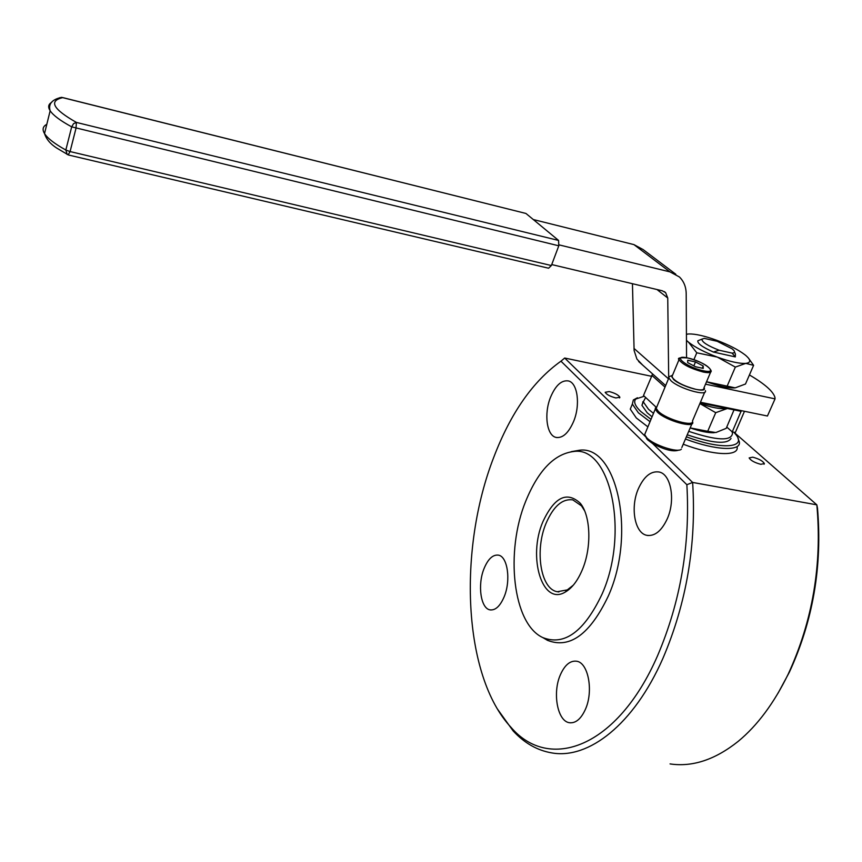 <?xml version="1.0" encoding="UTF-8"?>
<svg xmlns="http://www.w3.org/2000/svg" width="862" height="862" viewBox="0 0 862 862"><rect width="100%" height="100%" fill="white"/><g stroke="black" fill="none" stroke-linecap="round" stroke-linejoin="round"><path stroke-width="1.29" d="M573.305 585.169L567.293 589.899L557.305 591.72C540.571 589.145 534.591 550.365 546.012 523.428C553.339 506.371 562.272 498.516 572.821 499.885L581.494 505.854L584.533 510.67M667.231 518.902C675.711 500.272 671.013 474.165 659.15 472.01C650.929 470.792 643.989 476.384 638.343 488.786C630.144 507.255 634.637 533.147 646.802 535.324C654.711 536.487 661.52 531.014 667.231 518.902M585.341 709.48C593.767 691.173 588.261 662.382 576.484 661.208C570.094 660.518 564.729 665.044 560.386 674.774C552.24 692.876 557.477 721.483 569.556 722.733C575.719 723.369 580.977 718.951 585.341 709.48M504.205 596.666C511.091 580.309 507.556 556.302 498.355 555.139C492.795 554.514 488.021 558.996 484.035 568.618C477.354 584.813 480.705 608.647 490.101 609.876C495.488 610.49 500.186 606.083 504.205 596.666M573.65 421.367C580.568 404.763 577.583 382.771 568.392 380.939C561.518 379.937 555.559 385.379 550.527 397.274C543.814 413.738 546.67 435.547 556.044 437.411C562.692 438.392 568.564 433.047 573.65 421.367M615.856 397.953L619.864 397.231C618.442 394.947 614.886 393.061 609.197 391.563L605.167 392.285C606.589 394.559 610.156 396.455 615.856 397.953M760.812 464.316L764.378 463.551C762.762 460.933 758.883 458.81 752.731 457.172L749.143 457.927C750.748 460.534 754.638 462.668 760.812 464.316M542.834 521.866C554.363 497.105 566.83 490.887 580.234 503.214C590.75 515.616 591.86 547.542 582.249 569.922C577.605 580.848 571.926 588.24 565.213 592.097C542.123 606.202 527.587 557.003 542.834 521.866M678.75 450.093C673.394 452.087 664.699 449.91 652.674 443.585L647.718 439.922L645.95 437.045M645.444 432.735L644.657 434.653L646.802 437.853C653.838 445.255 678.416 453.25 681.368 449.113M656.801 406.929L655.26 409.105L657.469 412.198C665.873 420.656 695.084 428.791 692.66 422.057M704.696 392.242L692.488 420.936C694.847 427.466 666.52 419.568 658.352 411.379L656.197 408.372L656.93 406.605M705.385 390.615C707.907 396.843 679.418 388.762 671.056 380.832L668.837 377.944L669.009 376.737L671.412 375.789M559.082 244.883L669.946 271.875L679.407 276.961C683.814 281.281 686.087 286.863 686.195 293.716L686.561 357.708M551.734 264.569L662.285 290.785L665.636 292.649L667.748 298.015L668.697 378.278M672.597 375.078L671.617 375.703L673.47 379.377C681.422 386.844 708.155 394.02 704.06 387.631M642.696 365.122L636.921 359.088L634.109 350.511L632.449 283.706M700.45 402.242L767.439 416.012L775.046 398.869L705.525 384.172M710.6 372.222L703.888 388.019C704.146 389.969 701.474 390.411 695.849 389.333C683.286 385.917 675.28 381.78 671.843 376.909L672.435 375.476M749.423 374.948C764.583 383.827 773.085 391.273 774.916 397.285L775.046 398.869M734.575 387.911C728.078 388.212 718.8 386.187 706.754 381.812L727.151 386.133L735.34 367.093L717.259 357.083L696.776 352.795L688.479 342.149L686.464 340.673M675.819 274.256L643.149 249.592L633.947 244.614L533.298 219.541M700.17 402.888L741.051 411.325L732.247 431.873L726.774 427.067M731.03 438.413C727.248 444.587 712.658 443.38 687.24 434.793M652.06 416.799L647.211 412.812L641.931 405.302L643.246 401.455M653.482 413.372L648.493 409.267L643.321 401.918L645.616 397.457M714.232 432.713C708.284 432.961 700.267 431.356 690.171 427.897L707.713 431.291L715.729 412.682L699.879 403.578M731.978 431.636L732.538 433.327C731.396 441.312 716.785 440.654 688.706 431.345M734.036 409.838L726.213 428.339L715.869 432.541L707.713 431.291M655.939 407.327L655.303 406.433M734.165 410.064L733.54 409.741M727.409 408.48L715.729 412.682M699.901 403.524C711.516 407.532 720.287 409.224 726.224 408.599L727.162 408.426M732.247 431.873L735.34 432.487L744.477 411.293M656.144 407.209L643.505 395.507L652.631 373.968M748.475 358.129L753.603 365.326L745.49 384.01L735.2 387.857L727.151 386.133M67.214 154.524L65.824 150.02L71.697 126.854L73.572 123.632L76.438 122.436L558.587 240.444L558.791 245.81L551.368 265.539L548.598 268.222L68.454 154.988M525.658 213.388L62.441 97.514M558.587 240.444L526.089 213.582M753.603 365.326L745.781 363.376L735.34 367.093M693.888 359.691L696.776 352.795M686.432 334.251L687.973 334.014M703.22 365.994L703.23 368.408L695.429 366.716L687.66 362.622L687.736 360.251L695.483 361.943L703.22 365.994L702.282 368.203M686.464 340.328L688.479 342.149C695.02 347.3 704.61 352.278 717.259 357.083C729.898 361.652 739.413 363.753 745.781 363.376C750.834 362.719 751.028 360.251 746.384 355.984L744.897 354.745C738.141 349.649 728.713 344.822 716.624 340.253C704.545 335.878 695.246 333.777 688.727 333.95L686.432 334.305M59.683 97.708L62.764 97.621C48.434 100.876 52.991 109.14 76.438 122.436L75.975 128.406L70.081 151.561L551.368 265.539M693.835 365.876L695.483 361.943M699.125 340.264L697.832 340.792C697.315 343.432 702.508 347.192 713.391 352.041L735.318 356.911L732.086 353.118C734.564 352.978 735.146 352.073 733.821 350.403L732.161 348.851L717.173 341.287L704.319 338.389L701.883 339.154C701.851 342.02 707.583 345.705 719.08 350.22L713.391 352.041M734.521 351.987L735.405 354.023L735.318 356.911M732.086 353.118L719.08 350.22M652.674 443.585L692.639 482.44L686.863 484.713L560.968 361.189L564.685 358.032L645.757 436.851M778.084 693.145L789.333 672.263C813.06 620.737 822.445 566.032 817.488 508.138L816.831 504.841L733.939 432.207M644.28 396.229L635.757 399.031C633.387 401.8 635.035 405.927 640.692 411.411L650.993 419.363M650.034 421.701L638.386 412.812L632.352 404.062L633.344 399.968L637.427 397.77M686.389 436.797C721.365 450.115 747.591 448.089 735.555 434.168L733.821 432.185M737.085 446.753C739.499 456.634 713.531 455.75 683.232 444.221M647.89 426.862L636.285 417.941L630.273 409.138L632.342 404.095M642.707 401.972L643.289 401.972M560.968 361.189C533.061 381.015 510.67 413.017 493.797 457.194C457.916 549.309 462.732 675.808 511.037 727.366L513.159 730.944C524.452 743.141 537.349 750.468 551.842 752.914C588.423 759.465 633.721 724.748 662.9 658.406C686.637 602.829 696.55 544.17 692.639 482.44L816.831 504.841C822.229 564.459 812.694 620.866 788.224 674.073C774.098 703.069 757.418 725.502 738.184 741.374C715.115 759.734 692.401 767.245 670.054 763.915M651.403 376.274L564.685 358.032M543.513 637.988L547.499 640.337C569.782 649.086 590.05 634.313 608.324 596.008C636.544 533.373 616.739 445.137 579.62 450.212L571.312 451.656M511.037 727.366C549.051 771.889 617.267 748.313 657.577 655.702C680.56 601.762 690.311 544.762 686.863 484.713M525.777 501.081C504.981 551.626 512.707 623.948 542.844 637.6C564.535 646.08 584.274 631.577 602.075 594.08C629.551 532.824 610.436 446.527 574.297 451.419C554.643 453.563 538.47 470.113 525.777 501.081M513.159 730.944L497.514 709.146M738.023 438.51L739.294 441.721C741.751 451.537 715.783 450.567 685.441 439.027M633.969 348.399L668.481 378.795M656.995 289.535L667.748 298.015M633.947 244.614L669.946 271.875M671.843 376.909L678.997 359.702C677.09 357.956 680.043 357.385 687.833 357.967C701.291 361.749 709.07 366.048 711.182 370.865C711.473 372.75 708.801 373.138 703.166 372.018C690.57 368.559 682.51 364.454 678.997 359.702L679.493 358.366M651.801 375.326L665.022 387.135M740.501 411.174L741.072 411.659M687.962 358.032C670.658 353.98 686.238 367.266 703.08 370.703C720.395 374.614 704.286 361.34 687.962 358.032M68.217 154.783L70.081 151.561L65.824 150.02C54.651 143.825 47.55 138.34 44.522 133.556C42.066 129.483 42.831 126.402 46.807 124.322M558.791 245.81L71.697 126.854C60.426 120.745 53.25 115.389 50.158 110.778C47.798 107.103 48.294 104.313 51.623 102.395M619.584 397.91L619.864 397.231M764.077 464.23L764.378 463.551M581.494 505.854L580.234 503.214M646.856 438.995L645.843 436.818M655.26 409.105L644.657 434.653M656.208 407.51L655.26 408.211M668.837 377.944L656.197 408.372M671.617 375.703L669.009 376.737M638.602 361.469L665.658 385.583M664.311 291.604L665.636 292.649M643.321 401.918L641.931 405.302M525.798 213.42L61.536 97.352C51.935 99.507 48.153 103.99 50.158 110.778L44.522 133.556C46.343 139.213 50.416 144.051 56.741 148.07L68.378 154.966M701.883 339.154L697.832 340.792M635.757 399.031L633.344 399.968M632.352 404.062L630.273 409.138M542.844 637.6L547.499 640.337M574.297 451.419L579.62 450.212M691.906 423.845L681.831 447.507M567.293 589.899L565.213 592.097M556.992 437.584L556.044 437.411M490.887 609.973L490.101 609.876M570.622 722.841L569.556 722.733M648.159 535.55L646.802 535.324M558.899 591.946L557.305 591.72"/></g></svg>
